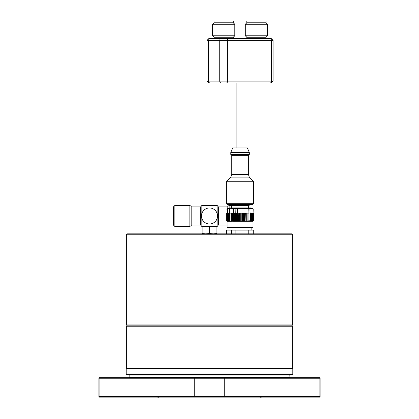 <?xml version="1.0" encoding="UTF-8"?>
<svg xmlns="http://www.w3.org/2000/svg" width="419" height="419" viewBox="0 0 419 419"><rect width="100%" height="100%" fill="white"/><g stroke="black" fill="none" stroke-linecap="round" stroke-linejoin="round"><path stroke-width="0.63" d="M228.475 217.87L228.465 213.109M228.654 221.253L228.439 220.897M229.492 221.253L229.492 213.109L228.69 213.109L228.69 220.886L229.209 221.253L227.088 221.253L226.737 220.892L227.119 221.253M228.69 213.109L228.475 220.886M229.492 213.109L229.764 213.109M232.477 221.253L232.477 213.109L229.706 213.109L229.785 220.844M232.477 213.109L232.859 213.109L232.859 221.253M234.373 213.109L232.859 213.109M234.598 213.109L234.525 221.29L235.19 220.844L236.054 221.253L232.938 221.253L233.079 213.109M233.514 213.109L233.514 220.886L234.525 221.29M233.242 220.886L233.242 213.109M253.003 227.365L227.088 227.365L227.643 227.92L252.448 227.92L253.003 227.365L253.003 221.253L236.054 221.253M232.938 221.253L231.649 220.897L231.649 213.109M229.209 221.253L232.184 221.253M227.088 227.365L226.737 213.109L227.376 213.109M229.837 213.109L229.837 208.285L235.913 208.599L235.74 213.109L234.703 213.109M235.096 213.109L235.096 220.844M235.289 213.109L235.289 220.844M227.679 220.844L227.334 208.955L227.564 208.599L229.837 208.285M227.716 221.253L227.59 220.844L228.507 221.29M228.475 213.109L227.679 213.109M227.496 220.844L227.496 213.109L227.501 220.813M229.575 213.109L229.575 208.672L227.334 208.966M229.769 208.311L229.575 208.672M229.743 221.253L229.905 220.844L231.021 221.311L231.649 220.897M230.026 213.109L230.026 220.844M231.12 213.109L231.021 221.311M231.267 220.844L231.267 213.109M231.393 220.844L231.393 213.109M233.498 213.109L233.498 208.672L235.74 208.966M233.697 208.311L233.498 208.672M253.354 220.902L252.997 221.253L253.354 220.902L253.354 213.109L253.259 220.797M251.772 221.211L251.772 213.109L251.772 221.211L252.516 220.823L252.374 221.279L253.207 220.881L252.903 221.253M252.626 220.818L252.626 213.109L253.207 213.109L253.207 220.881M245.911 221.201L245.665 213.109L245.911 221.201L248.902 220.792L251.52 220.803L251.662 221.201M241.669 221.253L242.166 220.881L243.575 221.279L244.921 220.823L245.665 221.211M239.129 221.253L239.516 220.892L240.396 221.253M236.939 221.253L237.473 220.792L238.186 221.253M227.218 221.253L226.873 220.792L227.465 221.253M226.868 213.674L226.868 220.797L226.962 213.109L227.334 213.109M237.379 213.109L236.772 213.109L236.772 221.253M235.74 213.109L237.557 213.109L237.473 220.792M237.793 213.109L237.741 220.897M238.432 221.253L238.72 213.109L238.919 221.253M243.528 213.109L238.72 213.109L238.678 221.253M243.821 213.109L243.575 221.279L243.612 213.109M245.665 213.109L243.659 213.109M235.913 208.599L248.786 208.599L248.902 213.109L245.911 213.109M251.662 213.109L250.133 213.109L249.865 208.599L252.212 208.332L253.207 208.961L253.128 213.109M252.594 213.109L251.772 213.109M247.87 213.109L247.87 221.049M250.635 221.049L250.635 213.109M248.902 213.109L248.902 220.792M250.133 220.792L250.133 213.109M248.561 207.929L248.561 205.336L231.529 205.336L231.529 207.929L250.688 207.929L229.403 207.929L226.883 208.961L226.962 213.109M238.72 213.109L237.557 213.109L237.416 208.961L248.902 208.966M252.919 208.599L253.207 208.961L250.133 208.966M227.564 208.599L226.883 208.961L227.334 208.955M237.384 208.599L237.416 208.961L235.74 208.955M231.529 205.336L227.391 204.603L252.704 204.603L253.469 203.692L253.469 181.27L226.621 181.27L226.621 203.692L227.391 204.603M248.378 174.325L248.378 155.349L249.3 154.428L230.79 154.428L231.717 155.349L231.717 174.325L248.378 174.325L249.3 177.101L230.79 177.101L226.621 181.27M246.781 22.799L266.034 22.799L266.034 20.95L246.781 20.95L246.781 22.799L245.304 24.281L245.304 35.762L267.516 35.762L267.516 24.281L245.304 24.281M214.057 22.799L233.31 22.799L233.31 20.95L214.057 20.95L214.057 22.799L212.574 24.281L212.574 35.762L234.792 35.762L234.792 24.281L212.574 24.281M266.034 22.799L267.516 24.281M233.31 22.799L234.792 24.281M230.79 154.428L230.79 152.574L249.3 152.574L249.3 154.428M244.026 147.944L232.639 147.944L247.451 147.944L244.026 147.944L244.026 82.967L209.94 82.967C208.521 82.967 208.521 82.967 209.94 82.967C208.521 82.967 208.521 82.967 209.94 82.967A1.849 1.309 -90 0 1 208.631 81.113L208.631 40.386A1.849 1.309 -90 0 1 209.94 38.538C208.526 38.538 208.526 38.538 209.94 38.538C208.526 38.538 208.526 38.538 209.94 38.538L270.155 38.538C271.564 38.538 271.564 38.538 270.155 38.538C271.564 38.538 271.564 38.538 270.155 38.538L246.781 38.538L246.781 37.239L245.304 35.762M267.516 35.762L266.034 37.239L246.781 37.239M234.792 35.762L233.31 37.239L214.057 37.239L212.574 35.762M214.057 37.239L214.057 38.538L233.31 38.538L233.31 37.239M259.026 82.967L270.155 82.967C271.57 82.967 271.57 82.967 270.155 82.967C271.57 82.967 271.57 82.967 270.155 82.967L209.94 82.967M253.788 82.967L244.026 82.967M186.575 397.123L184.92 397.123M240.092 397.123L239.375 397.123L240.092 397.123M280.536 397.123L280.248 397.123M282.684 397.123L283.008 397.123M267.626 397.123L267.945 397.123M157.664 397.123L158.592 398.05L260.409 398.05L261.336 397.123M268.694 397.123L269.124 397.123M171.109 397.123L169.711 397.123M162.053 397.123L161.692 397.123M167.967 397.123L167.081 397.123M145.692 397.123L146.163 397.123M274.068 397.123L272.607 397.123M282.657 397.123L281.903 397.123M98.889 378.242L99.874 378.242L100.398 377.687L99.444 377.687L98.889 378.242L98.889 396.568L99.444 397.123L100.398 397.123L99.874 396.568L194.767 396.568L195.029 397.123L223.971 397.123L224.233 396.568L319.126 396.568L318.602 397.123L319.556 397.123L320.111 396.568L319.126 396.568L319.126 378.242L224.233 378.242L223.971 377.687L318.602 377.687L319.126 378.242L320.111 378.242L320.111 396.568M318.602 397.123L223.971 397.123M195.029 397.123L100.398 397.123M98.889 396.568L99.874 396.568L99.874 378.242L194.767 378.242L194.767 396.568L224.233 396.568L224.233 378.242L194.767 378.242L195.029 377.687L223.971 377.687M318.602 377.687L319.556 377.687L320.111 378.242M100.398 377.687L195.029 377.687M173.403 206.907L173.403 225.05L174.88 226.532L189.137 226.532L191.802 225.726L191.802 206.232L189.137 205.425L174.88 205.425L173.403 206.907M174.88 205.425L174.88 226.532M229.863 207.929L229.863 205.425L231.529 205.425M229.863 220.829L229.863 215.424M189.137 205.425L189.137 226.532M227.135 208.61L227.198 206.232L229.863 205.425M289.843 377.315L129.157 377.315L129.157 375.094L289.843 375.094L289.943 377.687M227.088 225.652L227.088 225.375M266.835 374.356L290.587 374.356L289.843 375.094M228.936 230.141L228.936 227.92M126.192 373.984L126.564 374.356L292.436 374.356L292.808 373.984L292.808 368.987L126.192 368.987L126.192 373.984L292.808 373.984M253.93 233.844L253.93 230.141L226.16 230.141L226.16 233.844M217.833 215.979L217.833 225.605L218.388 225.05L218.388 206.907L217.833 206.352L217.833 215.979M217.833 210.333L217.833 206.352M253.762 233.844L253.762 230.141M248.776 233.844L248.776 230.141M245.031 233.844L245.031 230.141M235.059 233.844L235.059 230.141M231.314 233.844L231.314 230.141M226.328 233.844L226.328 230.141M201.167 225.605L201.167 206.352L200.612 206.907L200.612 225.05L201.167 225.605M204.346 209.84A8.019 8.019 0 0 0 202.094 212.91A8.019 8.019 0 0 1 214.24 209.516A8.019 8.019 0 0 1 214.654 222.117M209.5 223.997A8.019 8.019 0 0 1 201.968 213.24A8.019 8.019 0 0 1 214.654 209.84A8.019 8.019 0 0 1 209.5 223.997A8.019 8.019 0 0 1 202.094 219.048A8.019 8.019 0 0 0 216.906 219.048M216.906 212.91A8.019 8.019 0 0 0 209.5 207.965A8.019 8.019 0 0 1 217.032 218.723A8.019 8.019 0 0 1 204.346 222.117M201.848 226.438L217.152 226.438A12.958 12.958 0 0 0 217.833 225.904L217.833 206.054A12.958 12.958 0 0 0 217.152 205.519L201.848 205.519A12.958 12.958 0 0 0 201.167 206.054L201.167 225.904A12.958 12.958 0 0 0 201.848 226.438A12.958 12.958 0 0 1 201.167 225.904M126.192 368.987L126.512 368.432L292.488 368.432L292.808 368.987M201.167 206.054A12.958 12.958 0 0 1 201.848 205.519M235.981 233.844L235.227 233.844M188.43 233.844L187.565 233.844M216.906 226.747L213.203 226.438L209.5 226.747L209.5 233.535L213.203 233.844L216.906 233.535L216.906 233.844L216.906 226.438L209.5 226.747L205.797 226.438L202.094 226.438L202.094 226.747L202.094 226.438M205.797 226.438L202.094 226.747L205.797 226.438M126.564 368.338L292.619 368.154L126.564 368.338M209.5 233.535L205.797 233.844L202.094 233.535L202.094 226.747M202.094 233.535L202.094 233.844M230.031 233.844L230.864 233.844M232.487 233.844L233.336 233.844M223.118 233.844L223.882 233.844M180.191 233.844L181.998 233.844M183.019 233.844L183.779 233.844M186.445 233.844L186.926 233.844M189.927 233.844L190.76 233.844M191.535 233.844L192.384 233.844M292.619 326.778L291.697 325.851L127.303 325.851L126.381 326.778L292.619 326.778L292.619 368.154M292.619 234.771L291.697 233.844L127.303 233.844L126.381 234.771L126.381 324.924L292.619 324.924L292.619 234.771L126.381 234.771M127.303 325.851L126.381 324.924M235.562 213.109L235.562 220.897M236.321 221.253L236.321 213.109M227.025 220.897L227.025 213.109M237.248 213.109L237.248 220.897M239.516 213.109L239.516 220.892M240.04 213.109L240.04 220.902M242.622 220.855L242.622 213.109M240.731 221.253L240.731 213.109M242.166 220.881L242.166 213.109M241.187 213.109L241.187 221.253M253.207 213.109L253.207 220.818M244.507 213.109L244.507 220.897M244.921 213.109L244.921 220.823M246.739 213.109L246.739 220.834M251.63 220.834L251.63 213.109M246.985 213.109L246.985 220.803M251.52 220.803L251.52 213.109M250.127 208.955L248.902 208.955M248.786 208.599L249.865 208.599M226.621 203.692L253.469 203.692M248.378 155.349L231.717 155.349M226.302 82.967A1.849 1.309 -90 0 0 227.611 81.113L227.611 40.386L271.465 40.386L271.465 81.113L207.002 81.113L208.856 82.967M270.155 38.538A1.849 1.309 -90 0 1 271.465 40.386L273.088 40.386L273.088 81.113L271.465 81.113A1.849 1.309 -90 0 1 270.155 82.967M207.002 81.113L207.002 40.386L227.611 40.386A1.849 1.309 -90 0 0 226.302 38.538M221.064 82.967A1.849 1.309 -90 0 1 219.755 81.113L219.755 40.386A1.849 1.309 -90 0 1 221.064 38.538M227.198 208.578L227.198 206.232M191.802 206.232L191.802 225.726M227.475 220.818L227.475 213.109M253.003 221.253L253.348 220.913M227.088 221.253L226.742 220.913M226.627 220.792L226.627 213.109M253.464 220.792L253.464 213.109M227.789 208.369L227.103 208.62M252.301 208.369L252.987 208.62M250.688 207.929L252.212 208.332M248.561 205.336L252.704 204.603M249.3 177.101L253.469 181.27M231.717 174.325L230.79 177.101M232.639 147.944L230.79 152.574M247.451 147.944L249.3 152.574M266.034 37.239L266.034 38.538M273.088 40.386L271.24 38.538M236.065 147.944L236.065 82.967M273.088 81.113L271.24 82.967M207.002 40.386L208.856 38.538M129.157 377.315L129.057 377.687M227.035 206.447L227.035 208.662M227.035 221.206L227.035 225.511M191.965 225.511L191.965 206.447M129.157 375.094L128.413 374.356M251.154 230.141L251.154 227.92M227.035 225.05L218.388 225.05M227.035 206.907L218.388 206.907M191.965 225.05L200.612 225.05M191.965 206.907L200.612 206.907M126.381 326.778L126.381 368.154M291.697 325.851L292.619 324.924"/></g></svg>
